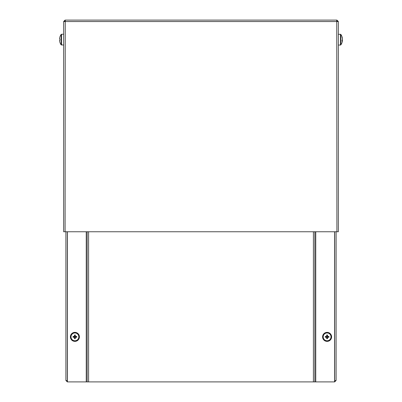<?xml version="1.0" encoding="UTF-8"?>
<svg xmlns="http://www.w3.org/2000/svg" width="402" height="402" viewBox="0 0 402 402"><rect width="100%" height="100%" fill="white"/><g stroke="black" fill="none" stroke-linecap="round" stroke-linejoin="round"><path stroke-width="0.6" d="M67.43 381.202L65.898 380.458L65.898 231.758M67.43 381.357L67.43 231.758M67.34 381.357L66.441 380.458M67.34 381.9L65.898 380.458M67.34 231.758L67.34 381.202L66.601 380.945M67.234 381.202L66.797 381.176M336.102 231.758L336.102 380.458L334.57 381.202M336.102 380.458L334.66 381.9L315.746 381.9L315.746 231.758M334.66 381.9L334.57 381.357M335.559 380.458L334.66 381.357M335.399 380.945L334.66 381.202L334.66 231.758M335.203 381.176L334.765 381.202M86.254 231.758L86.254 381.9L87.154 381.9L87.154 231.758L87.154 381.9L313.404 381.9L313.404 231.758M314.846 231.758L314.846 381.9L313.404 381.9M314.846 381.9L315.746 381.9M334.57 231.758L334.57 381.9M86.254 381.9L67.43 381.9M331.6 336.866A4.502 4.502 0 0 0 327.092 332.364A4.502 4.502 0 0 0 322.59 336.866A4.502 4.502 0 0 0 327.092 341.368A4.502 4.502 0 0 0 331.6 336.866M327.092 332.962A3.909 3.909 0 0 0 323.188 336.866A3.909 3.909 0 0 0 327.092 340.775A3.909 3.909 0 0 0 331.002 336.866A3.909 3.909 0 0 0 327.092 332.962M327.268 337.75L326.916 337.75L326.916 337.384L326.69 337.615A5.216 0.724 90 0 0 326.731 338.695A5.06 2.904 0 0 0 327.092 338.705A5.06 2.904 0 0 0 327.459 338.695A5.216 0.724 -90 0 0 327.499 337.615L327.459 338.695M326.69 337.615L326.349 337.273L326.575 337.042L325.263 337.233A5.216 0.724 0 0 0 326.349 337.273M326.208 337.042L326.208 336.69L326.575 336.69L326.349 336.464A5.216 0.724 180 0 0 325.263 336.499A5.06 2.904 90 0 0 325.263 337.233M326.349 336.464L326.69 336.122L326.916 336.348L326.731 335.037A5.216 0.724 90 0 0 326.69 336.122M326.916 335.982L327.268 335.982L327.268 336.348L327.499 336.122A5.216 0.724 -90 0 0 327.459 335.037A5.06 2.904 180 0 0 327.092 335.027A5.06 2.904 180 0 0 326.731 335.037M327.499 336.122L327.841 336.464L327.61 336.69L328.926 336.499A5.216 0.724 180 0 0 327.841 336.464M327.982 336.69L327.982 337.042L327.61 337.042L327.841 337.273A5.216 0.724 0 0 0 328.926 337.233A5.06 2.904 -90 0 0 328.926 336.499M327.841 337.273L327.499 337.615M327.268 335.982L327.459 335.037M327.982 337.042L328.926 337.233M326.916 337.75L326.731 338.695M326.208 336.69L325.263 336.499M326.916 336.348L326.575 336.69M326.575 337.042L326.916 337.384M327.268 337.384L327.61 337.042M327.61 336.69L327.268 336.348M79.41 336.866A4.502 4.502 0 0 0 74.908 332.364A4.502 4.502 0 0 0 70.4 336.866A4.502 4.502 0 0 0 74.908 341.368A4.502 4.502 0 0 0 79.41 336.866M74.908 332.962A3.909 3.909 0 0 0 70.998 336.866A3.909 3.909 0 0 0 74.908 340.775A3.909 3.909 0 0 0 78.812 336.866A3.909 3.909 0 0 0 74.908 332.962M75.084 337.75L74.732 337.75L74.732 337.384L74.501 337.615A5.216 0.724 90 0 0 74.541 338.695A5.06 2.904 0 0 0 74.908 338.705A5.06 2.904 0 0 0 75.269 338.695A5.216 0.724 -90 0 0 75.31 337.615L75.269 338.695M74.501 337.615L74.159 337.273L74.39 337.042L73.074 337.233A5.216 0.724 0 0 0 74.159 337.273M74.018 337.042L74.018 336.69L74.39 336.69L74.159 336.464A5.216 0.724 180 0 0 73.074 336.499A5.06 2.904 90 0 0 73.074 337.233M74.159 336.464L74.501 336.122L74.732 336.348L74.541 335.037A5.216 0.724 90 0 0 74.501 336.122M74.732 335.982L75.084 335.982L75.084 336.348L75.31 336.122A5.216 0.724 -90 0 0 75.269 335.037A5.06 2.904 180 0 0 74.908 335.027A5.06 2.904 180 0 0 74.541 335.037M75.31 336.122L75.651 336.464L75.425 336.69L76.737 336.499A5.216 0.724 180 0 0 75.651 336.464M75.792 336.69L75.792 337.042L75.425 337.042L75.651 337.273A5.216 0.724 0 0 0 76.737 337.233A5.06 2.904 -90 0 0 76.737 336.499M75.651 337.273L75.31 337.615M75.084 335.982L75.269 335.037M75.792 337.042L76.737 337.233M74.732 337.75L74.541 338.695M74.018 336.69L73.074 336.499M74.732 336.348L74.39 336.69M74.39 337.042L74.732 337.384M75.084 337.384L75.425 337.042M75.425 336.69L75.084 336.348M336.911 231.758L338.353 231.758L338.353 21.542L63.647 21.542L63.647 231.758L336.911 231.758L336.75 20.1L65.25 20.1L65.089 231.758M79.857 20.1L65.089 20.1L63.647 21.542M65.089 20.1L65.089 20.643L64.189 21.542M338.353 21.542L336.911 20.1L336.841 20.643M337.811 21.542L336.911 20.643M336.911 20.1L322.143 20.1M338.353 34.24L340.846 34.446L340.846 44.843A9.005 9.005 0 0 0 342.338 41.321A8.985 8.301 0 0 0 342.393 41.004L342.052 40.687M342.393 40.697A8.985 3.432 -0 0 1 342.032 41.3A8.909 7.372 -127.4 0 0 342.052 40.713A8.909 7.372 -127.4 0 0 342.032 40.12A8.985 3.432 180 0 0 342.393 39.512L342.393 38.773A8.985 8.301 0 0 0 342.032 37.316A8.909 3.045 -28.3 0 0 342.032 36.828A8.985 8.301 180 0 1 342.338 37.969A9.005 9.005 0 0 0 340.846 34.446M342.363 38.592L342.393 38.285A8.985 8.301 180 0 0 342.338 37.969M342.363 40.692A8.985 8.301 180 0 0 342.393 40.512L342.393 39.778A8.985 3.432 -0 0 0 342.338 39.642M342.393 40.512L342.047 40.486M63.647 45.049L61.154 44.843L61.154 34.446A9.005 9.005 0 0 0 59.948 36.848L59.948 36.848M61.154 44.843A9.005 9.005 0 0 1 59.948 42.441L59.968 42.431A8.985 8.985 0 0 1 59.607 40.848L59.607 40.285L59.968 40.285A8.909 7.975 90 0 1 59.968 39.004L59.607 39.004L59.607 38.441A8.985 8.985 0 0 1 59.968 36.858M59.968 39.004A8.909 7.975 90 0 0 59.968 40.285M88.596 231.758L88.596 381.9M340.449 34.24L340.449 45.049L340.846 44.843M61.551 45.049L61.551 34.24L61.154 34.446M338.353 45.049L340.449 45.049M63.647 34.24L61.551 34.24"/></g></svg>
